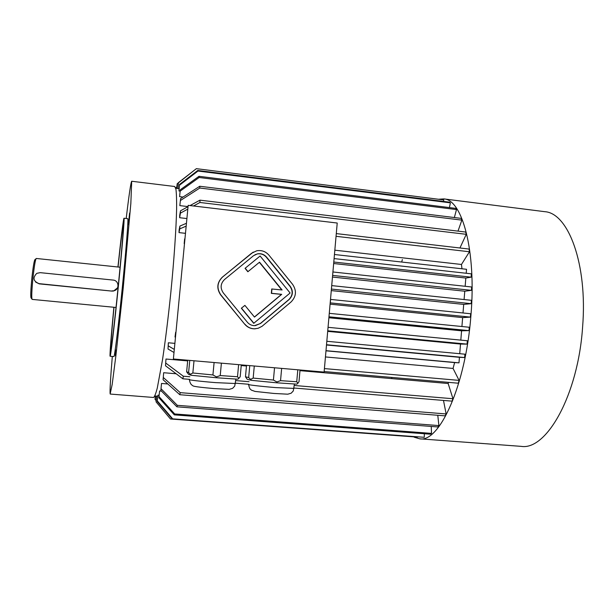 <?xml version="1.0" encoding="UTF-8"?>
<svg xmlns="http://www.w3.org/2000/svg" width="615" height="615" viewBox="0 0 615 615"><rect width="100%" height="100%" fill="white"/><g stroke="black" fill="none" stroke-linecap="round" stroke-linejoin="round"><path stroke-width="0.92" d="M255.325 325.627L260.337 323.505L288.842 299.605C292.771 295.569 293.171 291.179 290.026 286.429L266.41 257.278C263.958 254.479 260.921 253.365 257.293 253.949L254.91 254.779M271.953 288.927L271.553 293.293L281.701 294.339L254.487 317.086L244.908 305.386L241.349 308.23L253.718 323.321L290.111 293.001L260.107 256.017L245.054 268.332L247.845 271.753L259.538 262.19L282.101 289.973L271.738 288.989L271.338 293.355L281.47 294.393L254.425 317.002M259.369 262.328L281.793 289.942M324.113 372.083L337.22 223.03L188.175 205.349L173.384 358.983L324.113 372.083M253.234 252.104L222.369 277.127C216.957 282.562 216.403 288.496 220.693 294.939L244.762 324.259C247.253 327.172 250.405 328.694 254.203 328.825L255.356 328.794M115.804 350.012L115.382 355.854L115.804 350.012M300.035 369.992L298.982 381.8L296.93 384.144L276.619 382.799L251.281 380.316L247.222 379.286L245.477 376.787L246.53 365.341M245.477 376.787L248.668 377.556L249.767 365.625M254.287 366.017L253.172 378.079L250.589 379.401L251.281 380.316M250.589 379.401L248.668 377.556M253.172 378.079L273.421 380.047L274.536 367.778M281.647 368.393L280.54 380.647L276.881 381.969L276.619 382.799M276.881 381.969L273.421 380.047M280.54 380.647L296.738 381.754L297.806 369.8M297.944 383.383L296.738 381.754M241.288 364.887L240.181 376.834L237.905 379.194L216.257 377.741L191.111 375.265L188.574 374.358L186.629 371.814L187.736 360.236M186.629 371.814L188.605 372.482L189.758 360.413M194.009 360.782L192.841 372.99L190.373 374.343L191.111 375.265M190.373 374.343L188.605 372.482M221.392 363.158L220.232 375.565L237.505 376.757L238.62 364.657M238.912 378.417L237.505 376.757M220.232 375.565L216.457 376.895L212.928 374.95L214.097 362.527M216.257 377.741L216.457 376.895M192.841 372.99L212.928 374.95M328.049 327.318L467.346 340.748L467.077 344.123L460.504 344.054L459.728 353.702M460.504 344.054L327.695 331.362M329.279 313.343L469.26 327.249L468.984 330.624L461.573 330.816L460.82 340.118M461.573 330.816L328.894 317.755M330.501 299.413L470.652 313.75L470.383 317.117L462.641 317.601L461.919 326.519M462.641 317.601L330.086 304.164M331.716 285.606L471.421 300.312L471.151 303.672L463.702 304.402L463.01 312.966M463.702 304.402L331.277 290.595M332.915 271.976L471.667 286.99L471.398 290.341L464.763 291.218L464.094 299.543M464.763 291.218L332.469 277.05M334.091 258.592L471.367 273.836L471.105 277.173L465.824 278.057L465.163 286.283M465.824 278.057L333.661 263.52M334.452 254.51L466.531 269.293L466.216 273.268M326.819 341.287L464.909 354.186L464.64 357.553L459.436 357.307L458.99 362.842L325.996 350.681M459.436 357.307L326.496 344.992M157.955 395.145L157.194 401.434L157.955 395.145L159.047 395.237M159.593 390.963L158.87 397.713L159.593 390.963L161.499 391.117M161.514 383.453L160.853 390.456L161.514 383.453L167.81 383.968M163.667 372.721L163.09 379.732L163.667 372.721L176.167 373.766M165.973 359.029L165.512 365.779L165.973 359.029L187.667 360.905M448.573 382.361L448.151 383.506L299.982 370.653M246.469 366.01L241.226 365.556M168.349 342.786L168.026 349.005L168.349 342.786L174.583 343.347M325.981 350.811L454.623 362.573L453.055 368.439L325.443 356.938M184.638 238.928L184.185 243.625M175.652 332.261L175.021 337.012M336.29 233.6L469.076 249.06L469.46 251.758L461.473 264.473L461.965 268.786M461.473 264.473L334.837 250.19M185.177 233.3L178.996 232.601L179.142 229.818L179.903 226.074L186.13 223.422M186.599 218.525L179.634 217.71L179.695 215.388L180.487 210.807L187.721 206.848M187.752 206.555L179.826 205.618L180.602 198.599L179.826 205.618M183.009 197.054L179.595 196.639L180.272 189.766L179.595 196.639M180.095 191.088L178.965 190.95L179.519 184.454L178.965 190.95M179.011 188.697L177.973 188.574L178.404 182.64L177.973 188.574M126.198 218.502C129.035 194.663 130.872 182.248 131.695 181.248L130.841 203.465L123.215 288.035L115.874 355.77L112.191 384.406L110.162 393.915C109.754 391.271 110.469 378.779 112.307 356.439M174.706 186.506L175.928 189.151C176.459 193.248 176.69 199.814 176.613 208.854C176.19 228.818 174.068 259.937 170.801 292.817C168.203 317.963 165.435 340.295 162.506 359.806L157.286 388.042C155.795 393.7 154.542 396.844 153.519 397.467L110.262 394.061M128.412 224.606L129.596 213.067L128.412 224.606M117.926 266.995C120.832 239.496 123.492 217.91 123.999 218.248L127.782 218.686C128.581 218.256 126.121 249.821 122.285 287.882C118.457 325.935 114.582 357.261 113.898 356.577L110.1 356.246C109.578 355.924 111.277 334.422 113.875 307.262M454.623 362.573L458.99 362.842M199.936 202.481L466.262 234.315L465.701 232.047L199.952 200.159L199.936 202.481L193.517 205.987M187.49 209.269L180.426 213.128L179.634 217.71M466.262 234.315L459.943 247.991M190.058 205.571L199.952 200.159M180.487 210.807L180.426 213.128M457.998 231.125L461.865 220.124L461.142 218.371L199.752 186.26L199.821 188.029L180.618 200.39M461.865 220.124L199.821 188.029M180.602 198.599L199.752 186.26M454.354 217.533L456.491 209.569L455.646 208.362L199.006 176.313L199.145 177.497L180.356 190.988M456.491 209.569L199.145 177.497M180.272 189.766L199.006 176.313M449.427 207.586L450.38 202.835L449.45 202.181L197.769 170.455L197.976 171.047L179.672 185.084M450.38 202.835L197.976 171.047M179.519 184.454L197.769 170.455M443.561 201.436L443.776 199.929L196.37 168.656L178.404 182.64M443.776 199.929L443.269 199.86M196.37 168.656L178.611 182.701M176.567 188.344L177.22 183.716L176.774 188.375M178.388 182.793L177.22 183.716M176.69 187.06L175.636 187.867M155.418 396.006L155.049 399.366L155.995 400.465M155.049 399.366L155.211 395.983M417.393 437.119L170.493 419.007L156.064 401.872L156.625 396.098M156.418 396.083L156.064 401.872M172.085 418.807L424.258 437.303L172.085 418.807L157.194 401.434M157.448 401.057L172.385 418.484M424.258 437.303L424.35 433.736M174.322 414.864L430.446 434.198L431.507 433.391L174.683 413.957L174.322 414.864L158.87 397.713M159.177 396.752L174.683 413.957M431.507 433.391L431.253 426.449M176.92 406.823L437.826 426.956L438.895 425.588L177.32 405.323L176.92 406.823L160.853 390.456M161.207 388.918L177.32 405.323M438.895 425.588L437.78 415.279M179.803 394.715L445.114 415.863L446.144 413.949L180.233 392.647L179.803 394.715L163.09 379.732M163.475 377.641L180.233 392.647M446.144 413.949L443.484 400.434M294.062 388.027L452.025 401.141L452.971 398.735L294.293 385.482M249.083 381.7L235.76 380.585M189.858 376.757L183.324 376.211L182.87 378.802L165.512 365.779M248.844 384.275L235.522 383.168M189.612 379.355L182.87 378.802M165.919 363.188L183.324 376.211M452.971 398.735L448.151 383.506M469.46 251.758L336.051 236.314M185.853 226.274L179.765 228.857L178.996 232.601M179.765 228.857L179.903 226.074M324.159 371.537L458.267 383.207L459.098 380.385L324.42 368.585M168.449 345.999L174.014 349.243M459.098 380.385L453.055 368.439M173.714 352.326L168.026 349.005M467.077 344.123L327.741 330.793M468.984 330.624L328.971 316.81M330.609 299.413L330.301 302.888L470.383 317.117M471.151 303.672L331.416 289.065M471.398 290.341L332.615 275.428M471.105 277.173L333.791 262.028M464.64 357.553L326.519 344.746M438.487 199.252L443.838 198.906C462.265 199.56 476.441 251.005 470.936 315.41C465.786 385.513 439.364 442.823 419.676 438.818L414.156 437.18M391.817 378.617L391.701 377.418M401.749 261.852L402.364 259.584M544.29 211.621L544.79 211.683C568.252 213.044 587.702 263.958 582.62 326.796C578.146 395.222 546.358 450.68 521.151 446.359L520.951 446.344M173.384 358.983L188.175 205.349M118.049 267.01C120.809 241.295 122.539 227.527 123.231 225.705C123.83 225.029 121.709 251.343 118.457 283.815C114.974 318.947 111.3 349.943 110.838 348.79L110.831 348.782C110.546 346.637 111.599 332.8 113.99 307.269M123.999 218.248C124.668 217.802 122.085 249.382 118.241 287.474C114.413 325.566 110.654 356.923 110.1 356.246L110.085 356.239M111.999 290.903L113.698 290.818C119.733 289.865 119.187 280.409 113.083 280.071L40.206 272.653L36.785 273.344C32.48 277.803 33.241 281.232 39.06 283.646L111.93 291.103L113.621 291.01L117.573 287.805M35.947 258.846L35.124 259.492C34.317 259.653 33.248 265.695 31.919 277.619C30.658 290.757 30.427 297.599 31.227 298.152L31.903 298.936M35.624 282.077L39.275 283.869L111.93 291.103M120.071 267.225L36.247 258.461C35.386 259.415 34.302 265.818 32.987 277.665C31.719 290.749 31.434 297.991 32.126 299.39L116.02 307.469M244.947 324.236C247.445 327.157 250.597 328.679 254.402 328.817L258.123 328.295L262.036 326.311L291.041 301.973C296.284 296.591 296.814 290.734 292.625 284.391L269.001 255.217C265.695 251.443 261.606 249.967 256.724 250.789L251.512 253.288L222.53 277.05C217.11 282.493 216.549 288.435 220.854 294.885L244.762 324.259M247.353 322.222C249.252 324.436 251.643 325.581 254.533 325.658L260.537 323.49L289.081 299.551C293.017 295.515 293.409 291.118 290.272 286.359L266.618 257.178C264.166 254.372 261.121 253.257 257.493 253.841L253.503 255.732L224.536 279.51C220.485 283.592 220.062 288.043 223.283 292.878L247.353 322.222M244.908 305.386L241.349 308.23M241.534 308.192L253.918 323.298M260.107 256.017L245.054 268.332M245.239 268.24L248.037 271.669M189.589 379.555C186.568 379.732 200.321 381.377 215.342 382.607L235.484 383.529M248.829 384.429C245.762 384.606 260.383 386.351 275.52 387.588L294.032 388.426M177.781 188.498L175.736 188.244M157.648 396.175L154.842 395.96M131.695 181.248L174.768 186.506M443.653 199.906L196.331 168.656M419.676 438.818L521.151 446.359M443.838 198.906L544.79 211.683M189.566 379.786C189.505 381.031 189.974 382.507 190.981 384.214L192.211 385.344C193.494 385.913 190.45 386.489 214.051 388.58L229.187 389.364L232.585 388.357L234.722 386.089L235.899 379.055M248.806 384.659C248.352 384.237 249.659 389.087 250.251 389.087L251.435 390.148L255.056 391.424L273.913 393.454L287.766 394.192L291.149 393.216L293.278 390.971L294.424 383.975"/></g></svg>
